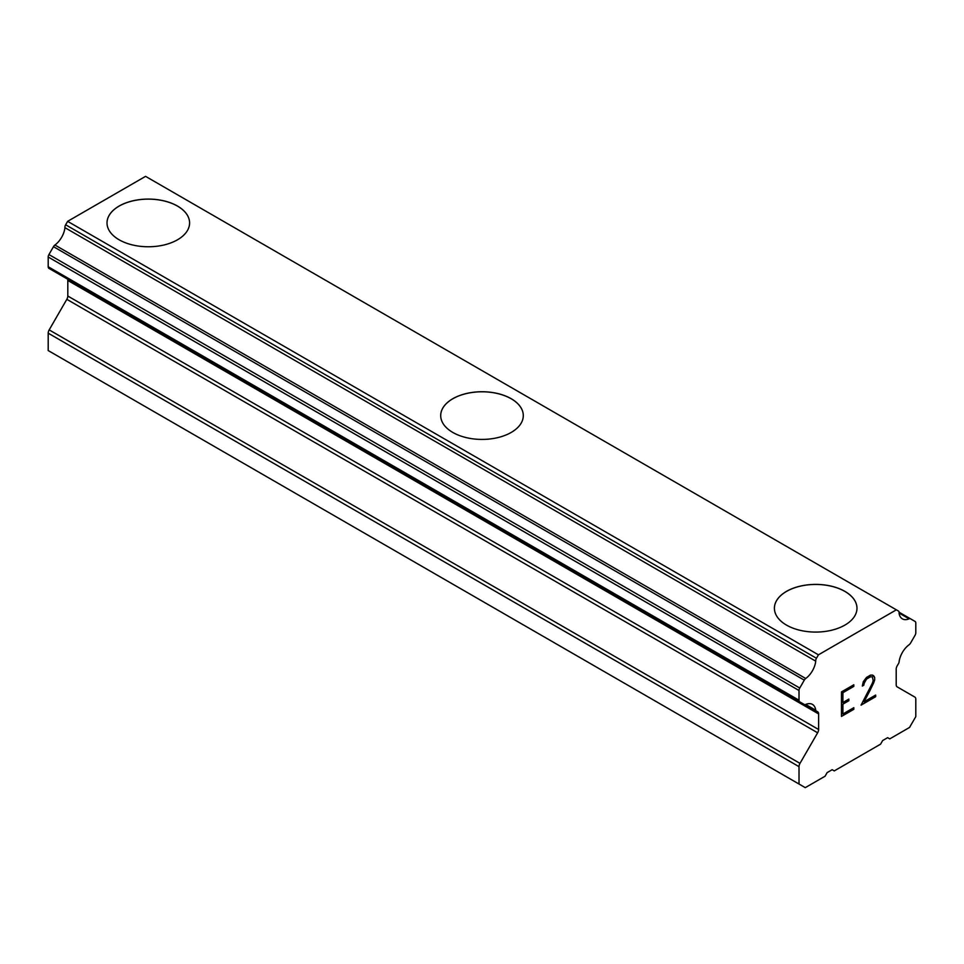 <?xml version="1.0" encoding="UTF-8"?>
<svg xmlns="http://www.w3.org/2000/svg" width="964" height="964" viewBox="0 0 964 964"><rect width="100%" height="100%" fill="white"/><g stroke="black" fill="none" stroke-linecap="round" stroke-linejoin="round"><path stroke-width="1.45" d="M177.509 206.115A41.295 23.835 180 0 1 189.595 222.949A41.295 23.835 180 0 1 164.109 244.952A41.295 23.835 180 0 1 119.114 239.783A41.295 23.835 180 0 1 107.016 222.925A41.295 23.835 180 0 1 132.526 200.946A41.295 23.835 180 0 1 177.509 206.115M107.016 222.925A41.295 23.835 180 0 1 132.502 200.898A41.295 23.835 180 0 1 177.509 206.067A41.295 23.835 180 0 1 189.595 222.925M511.197 398.771A41.295 23.835 180 0 1 523.295 415.604A41.295 23.835 180 0 1 497.798 437.608A41.295 23.835 180 0 1 452.803 432.438A41.295 23.835 180 0 1 440.705 415.58A41.295 23.835 180 0 1 466.214 393.601A41.295 23.835 180 0 1 511.197 398.771M440.705 415.58A41.295 23.835 180 0 1 466.202 393.553A41.295 23.835 180 0 1 511.197 398.722A41.295 23.835 180 0 1 523.295 415.58M774.405 608.26A41.295 23.835 180 0 1 799.915 586.257A41.295 23.835 180 0 1 844.886 591.426A41.295 23.835 180 0 1 856.984 608.26M844.886 591.378A41.295 23.835 180 0 1 856.984 608.236A41.295 23.835 180 0 1 831.498 630.263A41.295 23.835 180 0 1 786.491 625.094A41.295 23.835 180 0 1 774.405 608.236A41.295 23.835 180 0 1 799.891 586.208A41.295 23.835 180 0 1 844.886 591.378M842.91 702.527L848.85 699.093L848.85 700.732L842.91 704.166L842.91 713.975L853.827 707.672L853.827 709.311L841.488 716.433L841.488 691.887L853.827 684.765L853.827 686.404L842.91 692.706L842.91 702.527L842.873 692.682L853.791 686.38L853.791 684.789M848.85 700.732L848.814 699.105M842.91 713.975L842.873 704.142L848.814 700.708M853.827 709.311L853.791 707.697M841.488 716.397L853.791 709.287M862.322 686.043L863.732 685.235L862.322 686.079L863.334 681.632L866.467 677.463L870.54 675.113L872.613 675.101L874.685 677.499L873.625 675.68M874.685 677.499L874.685 679.933L874.649 677.475M874.685 679.933L873.661 682.874L874.649 679.909M873.661 682.874L870.625 689.2L873.625 682.849M870.661 689.224L864.057 701.768L870.625 689.2M864.057 701.768L875.661 695.068L875.661 696.695L875.625 695.08M863.768 683.91L863.768 685.247L864.672 681.187L866.54 679.018L870.384 676.8L872.3 676.824L870.42 676.824L866.576 679.042L863.768 683.91M875.661 696.695L861.057 705.142L872.275 683.392L873.227 680.596L872.3 676.824M861.081 705.082L875.625 696.683M805.699 704.455A16.521 9.532 -60 0 1 812.423 704.407A16.521 9.532 -60 0 1 815.749 710.251L805.699 704.455A3.543 2.049 -60 0 1 804.265 704.455L799.746 701.852A3.543 2.049 -60 0 1 799.011 700.226L799.011 690.501A3.543 2.049 -60 0 1 799.746 688.031L804.289 680.15A3.543 2.049 -60 0 1 805.723 678.499A16.521 9.532 -60 0 0 815.737 661.147A3.543 2.049 -60 0 1 816.448 658.255L818.436 654.821L896.363 609.826L898.352 610.971A3.543 2.049 -60 0 1 898.364 610.971A3.543 2.049 -60 0 1 899.063 613.044A16.521 9.532 -60 0 0 902.376 618.864A16.521 9.532 -60 0 0 909.076 618.828A3.543 2.049 -60 0 1 910.522 618.816L915.065 621.443A3.543 2.049 -60 0 1 915.8 623.069L915.8 632.794A3.543 2.049 -60 0 1 915.065 635.264L910.546 643.096A3.543 2.049 -60 0 1 909.1 644.747A16.521 9.532 -60 0 0 899.063 662.148A3.543 2.049 -60 0 1 897.99 664.425L897.171 665.847A4.724 2.723 -60 0 0 896.195 669.136L896.195 684.717A4.724 2.723 -60 0 0 897.171 686.874L914.824 697.068A4.724 2.723 -60 0 1 915.8 699.225L915.8 716.614L909.546 727.446L889.736 738.882L887.639 737.677L882.638 740.569L880.554 744.184L834.258 770.911L832.173 769.706L827.16 772.598L825.076 776.213L805.265 787.648L799.011 784.033L799.011 766.657A4.724 2.723 -60 0 1 799.987 763.368L817.641 732.797L66.829 299.322L49.176 329.893A4.724 2.723 120 0 0 48.2 333.183L48.2 350.559L799.011 784.033M817.641 732.797A4.724 2.723 -60 0 0 818.617 729.507L818.617 713.926A4.724 2.723 -60 0 0 817.641 711.769L816.809 711.287A3.543 2.049 -60 0 1 816.388 711.143A3.543 2.049 -60 0 1 815.749 710.251M67.552 279.126A4.724 2.723 -60 0 1 67.805 280.452L67.805 296.032A4.724 2.723 -60 0 1 66.829 299.322M53.454 270.98A3.543 2.049 120 0 0 53.466 270.992L804.265 704.455L53.454 270.98M896.363 609.826L145.564 176.352L67.637 221.346L65.648 224.781A3.543 2.049 120 0 0 64.937 227.673A16.521 9.532 -60 0 1 54.924 245.025A3.543 2.049 120 0 0 53.478 246.676L48.935 254.556A3.543 2.049 120 0 0 48.2 257.027L48.2 266.751A3.543 2.049 120 0 0 48.935 268.378L799.746 701.852M910.522 618.816L899.075 612.212L910.522 618.816M818.436 654.821L67.637 221.346M815.737 661.147L64.937 227.673M817.641 711.769L816.809 711.287L817.641 711.769M909.076 618.828L899.063 613.044M816.448 658.255L65.648 224.781M805.723 678.499L54.924 245.025M804.289 680.15L53.478 246.676M799.746 688.031L48.935 254.556M799.011 690.501L48.2 257.027M799.011 700.226L48.2 266.751M818.617 713.926L67.805 280.452M818.617 729.507L67.805 296.032M799.987 763.368L49.176 329.893M799.011 766.657L48.2 333.183M898.364 610.971L896.93 610.152M816.388 711.143L805.085 704.612"/></g></svg>
